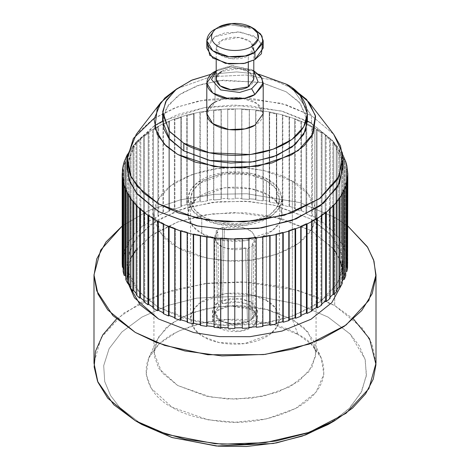 <?xml version="1.0" encoding="UTF-8"?>
<svg xmlns="http://www.w3.org/2000/svg" width="470" height="470" viewBox="0 0 470 470"><rect width="100%" height="100%" fill="white"/><g stroke="black" fill="none" stroke-linecap="round" stroke-linejoin="round"><path stroke-width="0.35" stroke-dasharray="2.35 1.76" d="M312.38 126.548L314.765 127.887L314.765 217.305L312.38 215.965L312.38 126.548L312.38 215.965L311.68 216.423L306.041 213.55L306.041 124.133L311.68 127.006L311.68 216.423L311.68 127.006L312.38 126.548L311.68 127.006L306.041 124.133L306.041 213.55L306.734 213.092L306.734 123.675L306.041 124.133L306.734 123.675L306.734 213.092L306.041 213.55L311.68 216.423L312.38 215.965L317.08 218.679L317.08 129.262L316.292 129.667L321.263 132.922L321.263 222.339L316.292 219.085L316.292 129.667L316.292 219.085L317.08 218.679L316.292 219.085L321.263 222.339L321.263 132.922L322.056 132.522L322.056 221.94L321.263 222.339L322.056 221.94L326.133 224.971L326.133 135.554L325.258 135.895L329.488 139.49L329.488 228.908L325.258 225.312L325.258 135.895L325.258 225.312L326.133 224.971L325.258 225.312L329.488 228.908L329.488 139.49L330.357 139.144L330.357 228.561L329.488 228.908L330.357 228.561L333.747 231.869L333.747 142.451L332.807 142.727L336.22 146.599L336.22 189.328L336.22 146.599L337.16 146.323L337.16 235.74L336.22 236.016L332.807 232.145L332.807 142.727L332.807 232.145L333.747 231.869L332.807 232.145L336.22 236.016L336.22 201.254L336.22 236.016L337.16 235.74L339.804 239.265L339.804 149.848L338.811 150.053L341.355 154.137L341.355 243.554L338.811 239.471L338.811 150.053L338.811 239.471L339.804 239.265L338.811 239.471L341.355 243.554L341.355 154.137L342.348 153.931L342.348 243.348L341.355 243.554L342.348 243.348L344.204 247.038L344.204 157.62L343.176 157.75L344.815 161.986L344.815 251.403L343.176 247.167L343.176 157.75L343.176 247.167L344.204 247.038L343.176 247.167L344.815 251.403L344.815 161.986L345.844 161.856L345.844 251.274L344.815 251.403L345.844 251.274L346.884 255.069L346.884 165.651L345.838 165.704L346.543 170.028L346.543 259.446L345.838 255.122L345.838 165.704L345.838 255.122L346.884 255.069L345.838 255.122L346.543 259.446L346.543 170.028L347.594 169.97L347.594 259.387L346.543 259.446L347.594 259.387L347.8 263.229L346.748 263.212L346.748 173.794L346.513 267.548L346.748 263.212L347.8 263.229L347.594 169.97L346.543 170.028L345.838 165.704L346.884 165.651L346.884 255.069L345.844 251.274L345.844 161.856L344.815 161.986L343.176 157.75L344.204 157.62L344.204 247.038L342.348 243.348L342.348 153.931L341.355 154.137L338.811 150.053L339.804 149.848L339.804 239.265L337.16 235.74L337.16 146.323L336.22 146.599L332.807 142.727L333.747 142.451L333.747 231.869L330.357 228.561L330.357 139.144L329.488 139.49L325.258 135.895L326.133 135.554L326.133 224.971L322.056 221.94L322.056 132.522L321.263 132.922L316.292 129.667L317.08 129.262L317.08 218.679L314.765 217.305L314.765 127.887L322.056 132.522L330.357 139.144L337.16 146.323L342.742 154.648L337.583 146.846L330.357 139.144L326.133 135.554L317.08 129.262L306.734 123.675L312.38 126.548M376.006 363.134L372.076 344.052L362.235 328.048L334.705 305.571L334.705 217.305L299.948 202.605L246.862 193.746L214.367 194.333L180.486 199.791L148.555 210.554L122.2 226.023L148.555 210.554L180.486 199.791L214.367 194.333L246.862 193.746L299.948 202.605L334.705 217.305L347.8 226.023L334.705 217.305L334.705 305.571L313.696 295.583L284.985 287.011L248.066 282.076L204.844 283.61L160.793 293.909L123.974 312.95L101.115 337.589L93.994 363.134M136.253 249.464L153.114 234.119L177.202 222.122L205.325 214.849L233.737 212.458L281.142 218.427L311.44 230.735L333.048 248.577M336.009 252.625L339.963 259.928M342.642 269.11L341.902 284.139L343.106 274.868L340.092 260.239L332.548 247.966L311.44 230.735L273.317 216.505L245.017 212.722L211.876 213.897L178.107 221.793L149.883 236.392L132.358 255.28L126.894 274.868L127.893 283.31M128.645 263.693L131.189 257.454M328.06 424.533L348.1 409.658L360.901 392.932L366.3 375.959L365.278 360.061L359.427 346.055L350.391 334.276L328.06 317.08L298.28 304.19L253.612 295.589L196.683 298.121L167.714 305.512L141.946 317.08L121.9 331.961L109.099 348.681L103.7 365.654L104.716 381.552L110.573 395.558L119.609 407.343L141.94 424.533L119.609 407.343L110.573 395.558L104.722 381.552L103.7 365.654L109.099 348.687L121.9 331.961L141.94 317.08L167.714 305.512L196.683 298.121L253.612 295.589L298.28 304.19L328.06 317.08L350.032 333.9L365.008 359.01L366.447 374.508L361.812 391.128L350.079 407.666L331.268 422.612M116.513 319.001L141.811 302.04L173.853 289.779L208.762 283.146L242.726 281.847L298.485 290.442L334.705 305.571L353.487 319.001M297.98 334.446C287.875 327.643 271.078 322.796 247.596 319.9C221.376 317.391 196.184 322.238 172.02 334.446C126.266 361.853 151.064 397.996 172.02 407.167C182.125 413.976 198.922 418.823 222.404 421.713C248.624 424.222 273.816 419.375 297.98 407.167C343.735 379.76 318.936 343.623 297.98 334.446L311.087 344.075L321.227 357.929L323.865 374.285L315.893 392.327L295.706 408.436L266.654 418.876L235.541 422.23L208.181 419.845L172.02 407.167L151.27 388.343L146.135 374.285L148.773 357.929L159.506 343.523L178.007 331.291L201.818 323.084L227.192 319.582L270.626 323.677L297.98 334.446L292.328 319.289L267.43 309.483L227.897 305.759L204.797 308.949L183.118 316.416L166.28 327.549L156.504 340.662L154.107 355.555L158.784 368.351L177.672 385.488L210.589 397.027L235.493 399.195L263.817 396.139L290.26 386.64L308.637 371.976L315.893 355.549L313.496 340.662L304.26 328.054L292.328 319.289L297.98 334.446M292.328 181.132L263.74 170.463L242.514 167.625L217.657 168.507L192.33 174.429L171.162 185.374L158.02 199.544L153.925 214.232L161.839 234.407L177.672 247.332L206.26 258.001L227.486 260.838L252.343 259.957L277.67 254.035L298.838 243.09L311.98 228.919L316.075 214.232L308.161 194.057L292.328 181.132L292.328 319.289L308.161 332.214L316.075 352.388L311.98 367.076L298.838 381.24L277.67 392.191L252.343 398.113L227.486 398.995L206.26 396.157L177.672 385.488L161.839 372.563L153.925 352.388L158.02 337.701L171.162 323.53L192.33 312.585L217.657 306.663L242.514 305.776L263.74 308.62L292.328 319.289L292.328 181.132C311.404 189.486 333.982 222.38 292.328 247.332C270.338 258.441 247.402 262.853 223.532 260.568C202.159 257.936 186.872 253.524 177.672 247.332C158.596 238.977 136.018 206.083 177.672 181.132C199.662 170.022 222.598 165.605 246.468 167.89C267.841 170.522 283.128 174.94 292.328 181.132M188 198.88L192.588 210.578L201.765 218.068L201.765 233.42L201.765 218.068L218.339 224.255L245.052 225.388L272.007 215.607L279.627 207.393L282 198.88L277.412 187.183L268.235 179.693L251.662 173.506L224.948 172.373L197.993 182.154L190.374 190.368L188 198.88L188 214.232L190.374 205.719L197.993 197.506L224.948 187.724L251.662 188.858L268.235 195.044L277.412 202.535L282 214.232L279.627 222.745L272.007 230.958L245.052 240.74L218.339 239.606L201.765 233.42C210.149 239.806 243.184 247.361 268.235 233.42C292.381 218.955 279.292 199.885 268.235 195.044C259.851 188.658 226.816 181.103 201.765 195.044C177.619 209.508 190.708 228.579 201.765 233.42L193.111 226.54L188.094 215.971M127.652 270.714L139.725 292.845L158.56 307.486L183.018 318.078L219.713 325.14L266.478 323.06L290.272 316.991L311.44 307.486L327.907 295.266L338.418 281.524L342.853 267.583L342.019 254.529L329.787 233.343L311.44 219.22L332.548 236.457L340.092 248.724L343.106 263.353L337.642 282.934L320.117 301.828L291.894 316.422L258.124 324.323L224.983 325.498L196.683 321.715L158.56 307.486L137.452 290.249L129.908 277.982L126.894 263.353L132.358 243.771L149.883 224.877L178.107 210.284L211.876 202.388L245.017 201.207L273.317 204.991L311.44 219.22L311.44 230.735L311.44 219.22L275.702 205.531L249.435 201.501L218.438 201.677L185.926 207.74L157.056 220.107L136.858 237.186L127.652 255.997M320.945 304.589L321.78 303.973L320.945 304.589L320.945 215.172L320.945 304.589L321.78 304.965L320.945 304.589M325.551 212.769L325.551 211.741L320.945 215.172L321.78 215.548L320.945 215.172L325.551 211.741L325.551 212.769M311.316 310.482L312.062 310.053L311.316 310.482L311.316 221.064L311.316 310.482L312.062 310.917L311.316 310.482M316.633 218.885L316.633 217.998L311.316 221.064L312.062 221.499L311.316 221.064L316.633 217.998L316.633 218.885M317.379 218.427L316.633 217.998L317.379 218.427M300.483 315.634L301.129 315.346L300.483 315.634L300.483 226.217L300.483 315.634L301.129 316.116L300.483 315.634M306.422 224.343L306.422 223.555L300.483 226.217L301.129 226.699L300.483 226.217L306.422 223.555L306.422 224.343M307.069 224.037L306.422 223.555L307.069 224.037M288.615 319.958L289.156 319.776L288.615 319.958L288.615 230.541L288.615 319.958L289.156 320.487L288.615 319.958M295.089 229.055L295.089 228.332L288.615 230.541L289.156 231.07L288.615 230.541L295.089 228.332L295.089 229.055M295.624 228.855L295.089 228.332L295.624 228.855M275.908 323.395L276.325 323.289L275.908 323.395L275.908 233.978L275.908 323.395L276.325 323.953L275.908 323.395M282.805 232.926L282.805 232.251L275.908 233.978L276.325 234.536L275.908 233.978L282.805 232.251L282.805 232.926M283.228 232.809L282.805 232.251L283.228 232.809M262.548 325.88L262.548 236.463L262.548 325.88M269.768 235.893L269.768 235.253L262.548 236.463L262.842 237.045L262.548 236.463L269.768 235.253L269.768 235.893M270.062 235.834L269.768 235.253L270.062 235.834M248.759 327.379L248.759 237.961L248.759 327.379M256.185 237.902L256.185 237.285L248.759 237.961L248.924 238.566L248.759 237.961L256.185 237.285L256.185 237.902M256.35 237.885L256.185 237.285L256.35 237.885M234.747 327.872L234.747 238.454L234.747 327.872M242.267 238.925L242.267 238.319L234.747 238.454L234.783 239.06L234.747 238.454L242.267 238.319L242.267 238.925M242.297 238.925L242.267 238.319L242.297 238.925M228.132 327.749L228.232 238.337L220.747 237.926L220.747 238.543L220.747 237.926L220.647 238.531L220.747 237.926L228.232 238.337L228.132 327.749M228.132 238.942L228.232 238.337L228.132 238.942M214.073 326.726L214.308 237.338L206.964 236.392L206.964 237.021L206.964 236.392L206.735 236.986L206.964 236.392L214.308 237.338L214.073 326.726M214.073 237.932L214.308 237.338L214.073 237.932M200.349 324.682L200.708 324.758L200.708 235.341L193.628 233.872L193.628 234.524L193.628 233.872L193.27 234.442L193.628 233.872L200.708 235.341L200.708 324.758L200.349 325.328L200.708 324.758L200.349 324.682M200.349 235.911L200.708 235.341L200.349 235.911M187.166 321.65L187.647 321.791L187.647 232.374L180.944 230.406L180.944 231.099L180.944 230.406L180.468 230.946L180.944 230.406L187.647 232.374L187.647 321.791L187.166 322.332L187.647 321.791L187.166 321.65M187.166 232.914L187.647 232.374L187.166 232.914M174.74 317.673L175.334 317.908L175.334 228.491L169.112 226.047L169.112 226.799L169.112 226.047L168.518 226.552L169.112 226.047L175.334 228.491L175.334 317.908L174.74 318.407L175.334 317.908L174.74 317.673M174.74 228.99L175.334 228.491L174.74 228.99M163.266 312.803L163.959 313.155L163.959 223.738L158.32 220.871L158.32 221.699L158.32 220.871L157.62 221.323L158.32 220.871L163.959 223.738L163.959 313.155L163.266 313.613L163.959 313.155L163.266 312.803M163.266 224.196L163.959 223.738L163.266 224.196M152.92 307.104L153.708 307.627L153.708 218.209L148.737 214.949L148.737 215.9L148.737 214.949L147.944 215.354L148.737 214.949L153.708 218.209L153.708 307.627L152.92 308.026L153.708 307.627L152.92 307.104M152.92 218.609L153.708 218.209L152.92 218.609M143.867 300.653L144.742 301.393L144.742 211.976L140.512 208.386L140.512 209.508L140.512 208.386L139.643 208.727L140.512 208.386L144.742 211.976L144.742 301.393L143.867 301.734L144.742 301.393L143.867 300.653M143.867 212.317L144.742 211.976L143.867 212.317M136.253 293.497L137.193 294.561L137.193 205.143L133.78 201.278L133.78 202.682L133.78 201.278L132.84 201.554L133.78 201.278L137.193 205.143L137.193 294.561L136.253 294.837L137.193 294.561L136.253 293.497M136.253 205.419L137.193 205.143L136.253 205.419M130.196 285.648L131.189 287.24L131.189 197.823L128.645 193.734L128.645 195.638L128.645 193.734L127.652 193.94L128.645 193.734L131.189 197.823L131.189 287.24L130.196 287.446L131.189 287.24L130.196 285.648M130.196 198.029L131.189 197.823L130.196 198.029M125.796 276.883L126.824 279.538L126.824 190.121L125.185 185.885L125.185 188.822L125.185 185.885L124.156 186.014L125.185 185.885L126.824 190.121L126.824 279.538L125.796 279.674L126.824 279.538L125.796 276.883M125.796 190.256L126.824 190.121L125.796 190.256M123.457 267.26L124.162 271.584L124.162 182.166L123.457 177.842L123.457 267.26L123.457 177.842L122.406 177.901L123.457 177.842L124.162 182.166L124.162 271.584L123.117 271.642L124.162 271.584L123.457 267.26L123.117 267.277L123.457 267.26M123.117 182.225L124.162 182.166L123.117 182.225M123.487 259.158L123.487 169.741L123.487 259.158L123.487 169.741L122.435 169.723L122.435 259.14L123.487 259.158L122.435 259.14L123.058 255.316L123.058 165.898L124.098 165.992L125.279 161.704L125.279 251.121L124.098 255.41L124.098 165.992L124.098 255.41L123.058 255.316L124.098 255.41L125.279 251.121L125.279 161.704L124.239 161.609L124.239 251.027L125.279 251.121L124.239 251.027L125.69 247.279L125.69 157.861L126.7 158.032L128.798 153.86L128.798 243.278L126.7 247.449L126.7 158.032L126.7 247.449L125.69 247.279L126.7 247.449L128.798 243.278L128.798 153.86L127.787 153.69L127.787 243.108L128.798 243.278L127.787 243.108L130.037 239.494L130.037 150.077L131.007 150.318L133.991 146.335L133.991 235.752L131.007 239.735L131.007 150.318L131.007 239.735L130.037 239.494L131.007 239.735L133.991 235.752L133.991 146.335L133.028 146.094L133.028 235.511L133.991 235.752L133.028 235.511L136.047 232.086L136.047 142.668L136.952 142.98L140.783 139.243L140.783 228.661L136.952 232.397L136.952 142.98L136.952 232.397L136.047 232.086L136.952 232.397L140.783 228.661L140.783 139.243L139.872 138.932L139.872 228.35L140.783 228.661L139.872 228.35L143.614 225.177L143.614 135.76L144.449 136.13L149.055 132.699L149.055 222.116L144.449 225.547L144.449 136.13L144.449 225.547L143.614 225.177L144.449 225.547L149.055 222.116L149.055 132.699L148.22 132.329L148.22 221.746L149.055 222.116L148.22 221.746L152.621 218.861L152.621 129.444L153.367 129.879L158.684 126.806L158.684 216.224L153.367 219.29L153.367 129.879L153.367 219.29L152.621 218.861L153.367 219.29L158.684 216.224L158.684 126.806L157.938 126.377L157.938 215.795L158.684 216.224L157.938 215.795L162.931 213.251L162.931 123.833L163.578 124.315L169.517 121.654L169.517 211.071L163.578 213.733L163.578 124.315L163.578 213.733L162.931 213.251L163.578 213.733L169.517 211.071L169.517 121.654L168.871 121.172L168.871 210.589L169.517 211.071L168.871 210.589L174.376 208.433L174.376 119.016L174.911 119.539L181.385 117.33L181.385 206.747L174.911 208.956L174.911 119.539L174.911 208.956L174.376 208.433L174.911 208.956L181.385 206.747L181.385 117.33L180.844 116.807L180.844 206.224L181.385 206.747L180.844 206.224L186.772 204.479L186.772 115.062L187.195 115.62L194.092 113.893L194.092 203.31L187.195 205.037L187.195 115.62L187.195 205.037L186.772 204.479L187.195 205.037L194.092 203.31L194.092 113.893L193.675 113.335L193.675 202.752L194.092 203.31L193.675 202.752L199.938 201.454L199.938 112.036L200.232 112.618L207.452 111.408L207.452 200.825L200.232 202.035L200.232 112.618L200.232 202.035L199.938 201.454L200.232 202.035L207.452 200.825L207.158 110.826L207.158 200.243L207.452 200.825L207.158 200.243L213.65 199.403L213.65 109.986L213.815 110.585L221.241 109.91L221.241 199.327L213.815 200.003L213.815 110.585L213.65 199.403L213.815 200.003L221.241 199.327L221.076 109.31L221.241 199.327L221.076 198.728L227.703 198.363L227.703 108.946L227.733 109.557L235.253 109.416L235.253 198.834L227.733 198.975L227.733 109.557L227.703 198.363L227.733 198.975L235.253 198.834L235.217 108.811L235.253 198.834L235.217 198.228L241.868 198.346L241.868 108.928L241.768 109.534L249.253 109.945L249.253 199.362L241.768 198.951L241.768 109.534L241.768 198.951L241.868 198.346L241.768 198.951L249.253 199.362L249.353 109.34L249.253 199.362L249.353 198.757L255.927 199.356L255.927 109.939L255.692 110.532L263.036 111.478L263.036 200.896L255.692 199.95L255.692 110.532L255.692 199.95L255.927 199.356L255.692 199.95L263.036 200.896L263.265 110.885L263.036 200.896L263.265 200.302L269.651 201.377L269.651 111.96L269.292 112.53L276.372 114.004L276.372 203.422L269.292 201.947L269.292 112.53L269.292 201.947L269.651 201.377L269.292 201.947L276.372 203.422L276.372 114.004L276.73 113.429L276.73 202.846L276.372 203.422L276.73 202.846L282.834 204.374L282.834 114.956L282.353 115.497L289.056 117.471L289.056 206.888L282.353 204.914L282.353 115.497L282.353 204.914L282.834 204.374L282.353 204.914L289.056 206.888L289.056 117.471L289.532 116.924L289.532 206.342L289.056 206.888L289.532 206.342L295.26 208.298L295.26 118.881L294.666 119.386L300.888 121.824L300.888 211.242L294.666 208.803L294.666 119.386L294.666 208.803L295.26 208.298L294.666 208.803L300.888 211.242L300.888 121.824L301.481 121.319L301.481 210.736L300.888 211.242L301.481 210.736L306.734 213.092L301.481 210.736L301.481 121.319L300.888 121.824L294.666 119.386L295.26 118.881L295.26 208.298L289.532 206.342L289.532 116.924L289.056 117.471L282.353 115.497L282.834 114.956L282.834 204.374L276.73 202.846L276.73 113.429L276.372 114.004L269.292 112.53L269.651 111.96L269.651 201.377L263.265 200.302L263.265 110.885L263.036 111.478L255.692 110.532L255.927 199.356L249.353 198.757L249.353 109.34L249.253 109.945L241.768 109.534L241.868 198.346L235.217 198.228L235.217 108.811L235.253 109.416L227.733 109.557L227.703 108.946L227.703 198.363L221.076 198.728L221.076 109.31L221.241 109.91L213.815 110.585L213.65 109.986L213.65 199.403L207.158 200.243L207.158 110.826L207.452 111.408L200.232 112.618L199.938 112.036L199.938 201.454L193.675 202.752L193.675 113.335L194.092 113.893L187.195 115.62L186.772 115.062L186.772 204.479L180.844 206.224L180.844 116.807L181.385 117.33L174.911 119.539L174.376 119.016L174.376 208.433L168.871 210.589L168.871 121.172L169.517 121.654L163.578 124.315L162.931 123.833L162.931 213.251L157.938 215.795L157.938 126.377L158.684 126.806L153.367 129.879L152.621 129.444L152.621 218.861L148.22 221.746L148.22 132.329L149.055 132.699L144.449 136.13L143.614 135.76L143.614 225.177L139.872 228.35L139.872 138.932L140.783 139.243L136.952 142.98L136.047 142.668L136.047 232.086L133.028 235.511L133.028 146.094L133.991 146.335L131.007 150.318L130.037 150.077L130.037 239.494L127.787 243.108L127.787 153.69L128.798 153.86L126.7 158.032L125.69 157.861L125.69 247.279L124.239 251.027L124.239 161.609L125.279 161.704L124.098 165.992L123.058 165.898L123.058 255.316L122.435 259.14L122.435 169.723L123.487 169.741L123.252 263.5L122.2 263.476L123.252 263.5L123.487 259.158M122.2 174.059L123.252 174.082L122.2 174.059M347.8 173.812L346.748 173.794L346.513 267.548L346.513 178.13L347.565 178.148L346.513 178.13L346.748 173.794L347.8 173.812M347.565 267.565L346.513 267.548L347.565 267.565M344.721 275.584L345.902 271.296L344.721 275.584L344.721 186.167L344.721 275.584L345.761 275.679L344.721 275.584M345.902 185.85L345.902 181.878L344.721 186.167L345.761 186.261L344.721 186.167L345.902 181.878L345.902 185.85M346.942 181.972L345.902 181.878L346.942 181.972M341.202 283.428L342.213 281.418L341.202 283.428L341.202 194.01L341.202 283.428L342.213 283.598L341.202 283.428M343.3 192.154L343.3 189.839L341.202 194.01L342.213 194.18L341.202 194.01L343.3 189.839L343.3 192.154M344.31 190.009L343.3 189.839L344.31 190.009M336.009 290.954L336.972 289.661L336.009 290.954L336.009 201.536L336.009 290.954L336.972 291.194L336.009 290.954M338.993 199.168L338.993 197.553L336.009 201.536L336.972 201.777L336.009 201.536L338.993 197.553L338.993 199.168M339.963 197.794L338.993 197.553L339.963 197.794M329.217 298.045L330.128 297.158L329.217 298.045L329.217 208.627L329.217 298.045L330.128 298.356L329.217 298.045M333.048 206.142L333.048 204.891L329.217 208.627L330.128 208.939L329.217 208.627L333.048 204.891L333.048 206.142M333.953 205.202L333.048 204.891L333.953 205.202M326.386 212.117L325.551 211.741L326.386 212.117M127.258 154.648L130.037 150.077L136.047 142.668L143.614 135.76L152.621 129.444L162.931 123.833L174.376 119.016L186.772 115.062L199.938 112.036L213.65 109.986L227.703 108.946L241.868 108.928L255.927 109.939L269.651 111.96L282.834 114.956L295.26 118.881L306.734 123.675L295.26 118.881L282.834 114.956L269.651 111.96L255.927 109.939L241.868 108.928L227.703 108.946L213.65 109.986L199.938 112.036L186.772 115.062L174.376 119.016L162.931 123.833L152.621 129.444L143.614 135.76L136.047 142.668L130.037 150.077L127.258 154.648M127.1 163.572L136.694 141.452L153.743 126.248L177.889 114.421L205.942 107.295L234.213 105.004L281.313 111.014L311.44 123.281L333.306 141.452L342.9 163.572M311.44 123.281L314.765 127.887L311.44 123.281L311.44 115.602L333.718 134.303L311.44 115.602L311.44 123.281L332.548 140.512L340.092 152.785L343.106 167.414M154.142 118.311L175.016 107.812L199.18 100.85L247.719 97.76L286.071 104.728L311.44 115.602L281.148 103.294L233.755 97.325L205.349 99.716L177.225 106.984L153.132 118.975L136.271 134.314M307.38 121.054L283.069 111.508L248.172 105.462L204.85 107.477L162.62 121.054M154.342 125.854L133.445 146.023L126.894 167.414M292.299 88.278L293.039 88.713L292.299 88.278L311.44 115.602L292.299 88.278L273.816 80.294L246.039 75.012L210.695 76.733L176.961 88.713L210.695 76.733L246.039 75.012L273.816 80.294L292.299 88.278M162.925 117.523L168.548 104.792L181.714 93.078L200.984 84.471L222.956 80.153L261.908 82.567L286.183 91.809L299.143 101.996L307.075 117.523M245.575 247.966L247.484 322.032L228.626 323.93L218.415 319.524L214.79 312.861L219.108 305.653L217.775 231.922L214.79 238.026L217.874 244.218L226.857 248.706L245.575 247.966L247.279 248.953L249.112 321.104L247.484 322.032L245.575 247.966C238.76 250.786 230.47 250.222 220.706 246.274C213.874 240.64 212.892 235.858 217.775 231.922L219.108 305.653L214.814 312.28L220.706 321.11L235.999 324.512L247.484 322.032L249.112 321.104C238.678 325.123 228.655 324.805 219.049 320.152C210.983 314.6 210.437 308.819 217.399 302.792L219.108 305.653L217.399 302.792L216.077 230.934L217.775 231.922L216.077 230.934L222.721 227.098L224.425 228.079L222.516 303.685L241.374 301.787L251.585 306.193L255.21 312.861L250.892 320.07L252.226 244.13L255.21 238.026L252.126 231.833L243.143 227.345L224.425 228.079C231.24 225.265 239.53 225.829 249.294 229.771C256.127 235.411 257.108 240.194 252.226 244.13L250.892 320.07L252.601 319.089L253.923 245.117L252.226 244.13L253.923 245.117L247.279 248.953L245.575 247.966M222.721 227.098L220.888 300.776L222.516 303.685L224.425 228.079L222.721 227.098L216.077 230.934L217.399 302.792L212.44 310.94L219.049 320.152L219.049 327.825L212.44 318.613L217.234 310.588L230.177 305.894L250.951 309.407L257.56 318.613L252.766 326.644L239.823 331.338L219.049 327.825L219.049 320.152C228.655 324.805 238.678 325.123 249.112 321.104L247.279 248.953L253.923 245.117L252.601 319.089L250.892 320.07L255.187 313.437L249.294 304.607L233.995 301.205L222.516 303.685L220.888 300.776L233.713 297.939L250.951 301.728L257.525 311.68L252.601 319.089L257.56 310.94L253.459 303.45L241.938 298.544L220.888 300.776L222.721 227.098M266.408 300.483C276.853 305.059 289.226 323.078 266.408 336.749C242.732 349.921 211.518 342.783 203.592 336.749C193.147 332.173 180.774 314.154 203.592 300.483C227.268 287.311 258.482 294.449 266.408 300.483L250.745 294.637L225.5 293.568L200.026 302.809L192.829 310.57L190.585 318.613L194.921 329.67L203.592 336.749L219.255 342.595L244.5 343.664L269.974 334.423L277.171 326.662L279.415 318.613L275.079 307.562L266.408 300.483L266.408 180.75L275.079 187.83L279.415 198.88L277.171 206.929L269.974 214.69L244.5 223.932L219.255 222.856L203.592 217.011L194.921 209.931L190.585 198.88L192.829 190.838L200.026 183.071L225.5 173.829L250.745 174.905L266.408 180.75L266.408 300.483M219.049 327.825C223.074 330.892 238.93 334.517 250.951 327.825C262.542 320.881 256.262 311.728 250.951 309.407C246.926 306.34 231.07 302.715 219.049 309.407C207.458 316.345 213.738 325.504 219.049 327.825M201.765 218.068C190.708 213.227 177.619 194.157 201.765 179.693C226.816 165.751 259.851 173.307 268.235 179.693C279.292 184.534 292.381 203.604 268.235 218.068C243.184 232.01 210.149 224.454 201.765 218.068M266.408 180.75C258.482 174.717 227.268 167.573 203.592 180.75C180.774 194.416 193.147 212.44 203.592 217.011C211.518 223.044 242.732 230.188 266.408 217.011C289.226 203.346 276.853 185.321 266.408 180.75M254.94 29.258L231.011 24.652L215.06 29.258L230.047 24.74L253.13 28.3M263.2 48.063L257.208 38.023L241.034 32.154L225.001 32.835L215.06 36.548L206.8 48.063M207.517 44.415L215.06 36.548L237.838 31.86L253.518 35.785L262.483 44.415M248.295 55.736C252.719 53.797 257.954 46.172 248.295 40.385C238.272 34.809 225.059 37.835 221.705 40.385C217.281 42.324 212.046 49.949 221.705 55.736C231.728 61.312 244.941 58.292 248.295 55.736L230.982 58.662L220.195 54.749L216.2 48.063L221.705 40.385L239.018 37.459L249.805 41.372L253.8 48.063L248.295 55.736L248.295 62.422L248.295 55.736M253.8 79.148L249.805 72.456L239.018 68.544L221.705 71.469L216.2 79.148M253.8 71.005L233.02 65.624L218.38 69.554L216.2 71.005L218.38 69.554L231.675 65.712L251.62 69.554L253.8 71.005M221.705 71.469C225.059 68.92 238.272 65.894 248.295 71.469C257.954 77.256 252.719 84.882 248.295 86.821M254.94 71.469L231.011 66.863L215.06 71.469L230.394 66.922L253.8 70.847M263.2 113.687L257.208 103.647L241.034 97.778L225.001 98.459L215.06 102.172L206.8 113.687M215.06 102.172L215.06 71.469L215.06 102.172C220.089 98.342 239.912 93.806 254.94 102.172C269.428 110.85 261.573 122.294 254.94 125.196M258.759 74.213L236.71 71.904L211.242 74.213L236.71 71.904L258.759 74.213M307.38 121.36L300.312 103.353L286.183 91.809L260.656 82.285L219.519 80.54L196.907 85.828L178.007 95.598L166.274 108.247L162.62 121.36M156.504 340.662L148.773 357.929M313.496 340.662L321.227 357.929M153.925 214.232L153.925 352.388M316.075 214.232L316.075 352.388M282 214.232L282 198.88M343.106 263.353L343.106 274.868M126.894 263.353L126.894 274.868M333.306 141.452L337.583 146.846M136.694 141.452L132.417 146.846M214.79 312.861L214.79 238.026M255.21 312.861L255.21 238.026M220.706 321.11L219.049 320.152M257.56 310.94L257.56 318.613M212.44 310.94L212.44 318.613M190.585 318.613L190.585 198.88M279.415 318.613L279.415 198.88M216.2 48.063L216.2 60.195M253.8 48.063L253.8 60.195M218.38 69.554L216.2 70.811M251.62 69.554L253.8 70.811"/><path stroke-width="0.7" d="M122.2 226.023L105.985 242.021L96.708 258.976L94 275.59L96.75 290.877L112.923 315.611L135.295 332.431L164.612 345.403L207.781 354.744L263.417 354.603L292.922 349.087L320.657 339.534L344.216 326.356L361.7 310.594L372.211 293.615L375.965 276.783L373.991 261.156L367.716 247.373L347.8 226.023L367.246 246.621L373.585 259.863L376.006 274.868L368.885 300.412L346.026 325.052L309.207 344.087L265.156 354.392L221.934 355.925L185.016 350.99L156.304 342.419L135.295 332.431L107.765 309.947L97.925 293.95L93.994 274.868L100.686 250.087L122.2 226.023M333.048 248.577L336.009 252.625M339.963 259.928L342.642 269.11M127.893 283.31L140.084 304.742L158.56 319.001L193.699 332.543L219.455 336.632L249.899 336.685L282.041 331.062L310.976 319.265L331.773 302.686L341.902 284.139L331.773 302.686L310.976 319.265L282.041 331.062L249.899 336.685L219.455 336.632L193.699 332.543L158.56 319.001L134.449 297.786L127.629 282.123L128.645 263.693M131.189 257.454L136.253 249.464M93.994 274.868L93.994 363.134L97.925 382.216L107.765 398.219L135.295 420.697L156.304 430.685L185.016 439.256L221.934 444.191L265.156 442.658L309.207 432.353L346.026 413.318L368.885 388.678L376.006 363.134L376.006 274.868M331.268 422.612L305.688 434.897L276.436 442.922L246.456 446.5L218.227 446.171L172.373 437.635L141.94 424.533L135.295 420.697L141.94 424.533L171.72 437.429L216.388 446.024L273.317 443.498L302.292 436.107L328.06 424.533L334.705 420.697L307.098 433.093L276.055 441.013L244.564 444.356L215.06 443.721L167.203 434.509L135.295 420.697L113.717 404.658L97.56 381.323L94.147 366.906L95.539 351.131L102.818 334.793L116.513 319.001M353.487 319.001L369.561 338.805L375.982 364.603L373.262 379.102L365.572 393.866L352.618 408.036L334.705 420.697M188.094 215.971L188 214.232M321.78 303.973L325.551 301.158L325.551 212.769L325.551 301.158L321.78 303.973M321.78 215.548L321.78 304.965L317.379 307.844L317.379 218.427L317.379 307.844L316.633 307.415L316.633 218.885L316.633 307.415L317.379 307.844L321.78 304.965L321.78 215.548L312.062 221.499L312.062 310.917L307.069 313.455L307.069 224.037L307.069 313.455L306.422 312.973L306.422 224.343L306.422 312.973L307.069 313.455L312.062 310.917L312.062 221.499L301.129 226.699L301.129 316.116L295.624 318.272L295.624 228.855L295.624 318.272L295.089 317.749L295.089 229.055L295.089 317.749L295.624 318.272L301.129 316.116L301.129 226.699L289.156 231.07L289.156 320.487L283.228 322.226L283.228 232.809L283.228 322.226L282.805 321.668L282.805 232.926L282.805 321.668L283.228 322.226L289.156 320.487L289.156 231.07L276.325 234.536L276.325 323.953L270.062 325.252L270.062 235.834L270.062 325.252L269.768 324.67L269.768 235.893L269.768 324.67L270.062 325.252L276.325 323.953L276.325 234.536L262.842 237.045L262.842 326.462L256.35 327.302L256.185 237.902L256.35 327.302L262.842 326.462L262.842 237.045L248.924 238.566L248.924 327.984L242.297 328.342L242.297 238.925L242.267 327.737L242.267 238.925L242.297 328.342L248.924 327.984L248.924 238.566L234.783 239.06L234.783 328.477L228.132 328.36L228.132 238.942L228.132 328.36L234.783 328.477L234.783 239.06L220.647 238.531L220.647 327.948L220.747 327.343L228.232 327.755L220.747 327.343L220.747 238.543L220.747 327.343L220.647 327.948L214.073 327.349L214.073 237.932L214.073 327.349L220.647 327.948L220.647 238.531L206.735 236.986L206.735 326.403L206.964 325.81L214.308 326.756L206.964 325.81L206.964 237.021L206.964 325.81L206.735 326.403L200.349 325.328L200.349 235.911L200.349 325.328L206.735 326.403L206.735 236.986L193.27 234.442L193.27 323.859L193.628 323.289L200.708 324.758L193.628 323.289L193.628 234.524L193.628 323.289L193.27 323.859L187.166 322.332L187.166 232.914L187.166 322.332L193.27 323.859L193.27 234.442L180.468 230.946L180.468 320.364L180.944 319.823L187.647 321.791L180.944 319.823L180.944 231.099L180.944 319.823L180.468 320.364L174.74 318.407L174.74 228.99L174.74 318.407L180.468 320.364L180.468 230.946L168.518 226.552L168.518 315.969L169.112 315.464L174.74 317.673L169.112 315.464L169.112 226.799L169.112 315.464L168.518 315.969L163.266 313.613L163.266 224.196L163.266 313.613L168.518 315.969L168.518 226.552L157.62 221.323L157.62 310.74L158.32 310.288L163.266 312.803L158.32 310.288L158.32 221.699L158.32 310.288L157.62 310.74L152.92 308.026L152.92 218.609L152.92 308.026L157.62 310.74L157.62 221.323L147.944 215.354L147.944 304.772L148.737 304.366L152.92 307.104L148.737 304.366L148.737 215.9L148.737 304.366L147.944 304.772L143.867 301.734L143.867 212.317L143.867 301.734L147.944 304.772L147.944 215.354L139.643 208.727L139.643 298.144L140.512 297.804L143.867 300.653L140.512 297.804L140.512 209.508L140.512 297.804L139.643 298.144L136.253 294.837L136.253 205.419L136.253 294.837L139.643 298.144L139.643 208.727L132.84 201.554L132.84 290.971L133.78 290.695L136.253 293.497L133.78 290.695L133.78 202.682L133.78 290.695L132.84 290.971L130.196 287.446L130.196 198.029L130.196 287.446L132.84 290.971L132.84 201.554L127.652 193.94L127.652 283.357L128.645 283.151L130.196 285.648L128.645 283.151L128.645 195.638L128.645 283.151L127.652 283.357L125.796 279.674L125.796 190.256L125.796 279.674L127.652 283.357L127.652 193.94L124.156 186.014L124.156 275.432L125.185 275.303L125.796 276.883L125.185 275.303L125.185 188.822L125.185 275.303L124.156 275.432L123.117 271.642L123.117 182.225L123.117 271.642L124.156 275.432L124.156 186.014L122.406 177.901L122.406 267.318L123.457 267.26L122.406 267.318L122.2 263.476L122.2 174.059L122.406 267.318L122.2 174.059L123.058 165.898L124.239 161.609L127.258 154.648L124.239 161.609L123.058 165.898L122.435 169.723L122.406 177.901L123.117 182.225L125.796 190.256L130.196 198.029L136.253 205.419L143.867 212.317L147.944 215.354L157.62 221.323L163.266 224.196L180.468 230.946L193.27 234.442L214.073 237.932L234.783 239.06L256.35 237.885L276.325 234.536L289.156 231.07L301.129 226.699L307.069 224.037L317.379 218.427L326.386 212.117L321.78 215.548M312.062 310.053L316.633 307.415L312.062 310.053M301.129 315.346L306.422 312.973L301.129 315.346M288.615 319.958L295.089 317.749L288.615 319.958M275.908 323.395L282.805 321.668L275.908 323.395M262.548 325.88L269.768 324.67L262.548 325.88M248.759 327.379L256.185 326.703L248.759 327.379M234.747 327.872L242.267 327.737L234.747 327.872M336.22 189.328L336.22 201.254L336.22 189.328M347.565 263.224L347.8 173.812L347.565 263.224M347.565 178.148L347.565 267.565L346.942 271.39L346.942 181.972L346.942 271.39L345.902 271.296L345.902 185.85L345.902 271.296L346.942 271.39L347.565 267.565L347.565 178.148L345.761 186.261L345.761 275.679L344.31 279.427L344.31 190.009L344.31 279.427L343.3 279.256L343.3 192.154L343.3 279.256L344.31 279.427L345.761 275.679L345.761 186.261L342.213 194.18L342.213 283.598L339.963 287.211L339.963 197.794L339.963 287.211L338.993 286.97L338.993 199.168L338.993 286.97L339.963 287.211L342.213 283.598L342.213 194.18L336.972 201.777L336.972 291.194L333.953 294.62L333.953 205.202L333.953 294.62L333.048 294.308L333.048 206.142L333.048 294.308L333.953 294.62L336.972 291.194L336.972 201.777L330.128 208.939L330.128 298.356L326.386 301.534L325.551 301.158L326.386 301.534L326.386 212.117L326.386 301.534L330.128 298.356L330.128 208.939L326.386 212.117L333.953 205.202L339.963 197.794L344.31 190.009L345.761 186.261L346.942 181.972L347.8 173.812L347.565 178.148M345.761 271.789L345.902 271.296L345.761 271.789M342.213 281.418L343.3 279.256L342.213 281.418M336.972 289.661L338.993 286.97L336.972 289.661M330.128 297.158L333.048 294.308L330.128 297.158M127.652 255.997L127.652 270.714M342.742 154.648L345.844 161.856L346.884 165.651L347.8 173.812L346.884 165.651L345.844 161.856L342.742 154.648M342.9 163.572L339.493 183.406L323.624 203.152L295.983 218.944L261.678 227.897L227.415 229.671L197.993 226.052L158.56 211.547L136.365 192.953L128.956 179.534L127.1 163.572M160.993 102.307L176.961 88.713L164.9 97.895L157.268 108.153L154.847 128.216L164.03 143.938L177.701 154.442L195.89 162.332L223.127 167.637L257.883 166.239L291.553 154.865L304.037 145.853L312.151 135.66L315.382 115.467L306.61 99.464L293.039 88.713L309.007 102.307L315.587 116.484L313.185 133.65L298.215 150.623L272.101 162.949L241.615 167.984L213.944 166.533L177.701 154.442L166.327 146.194L157.227 134.485L154.048 119.31L160.993 102.307L136.271 134.314L127 157.004L131.242 177.249L143.379 192.864L158.56 203.868L178.436 212.922L206.906 220.007L243.824 221.94L284.497 215.225L319.341 198.781L339.305 176.133L342.512 153.232L333.729 134.314L340.45 146L343.106 159.735L337.642 179.323L320.117 198.211L291.894 212.81L258.124 220.706L224.983 221.881L196.683 218.098L158.56 203.868L137.452 186.637L129.908 174.364L126.894 159.735L133.392 138.427L154.142 118.311M311.44 123.281L307.38 121.054M162.62 121.054L154.342 125.854M126.894 159.735L126.894 167.414L129.908 182.043L137.452 194.31L158.56 211.547L196.683 225.77L224.983 229.554L258.124 228.379L291.894 220.483L320.117 205.883L337.642 186.995L343.106 167.414L343.106 159.735M307.075 117.523L305.488 130.854L295.454 144.343L277.188 155.317L254.064 161.674L230.752 163.078L210.666 160.716L183.817 150.911L168.613 138.01L163.725 128.645L162.925 117.523M253.13 28.3L260.762 34.145L263.2 40.767L254.94 52.282L244.999 55.995L228.966 56.676L212.792 50.807L206.8 40.767L215.06 29.258C208.427 32.16 200.572 43.604 215.06 52.282C230.089 60.648 249.911 56.112 254.94 52.282L251.62 46.524C257.149 44.104 263.688 34.569 251.62 27.336C239.089 20.369 222.574 24.146 218.38 27.336C212.851 29.757 206.312 39.292 218.38 46.524C230.911 53.498 247.426 49.72 251.62 46.524C247.426 49.72 230.911 53.498 218.38 46.524C206.312 39.292 212.851 29.757 218.38 27.336L231.675 23.5L251.62 27.336L257.484 32.982L258.265 38.851L251.62 46.524L254.94 52.282L262.918 43.07L261.978 36.031L254.94 29.258L251.62 27.336M206.8 40.767L206.8 48.063L212.792 58.098L228.966 63.967L244.999 63.285L254.94 59.573L254.94 52.282L254.94 59.573L263.2 48.063L263.2 40.767M262.483 44.415L261.408 53.774L254.94 59.573L243.666 63.556L225.43 63.374L209.702 55.26L207.517 44.415M216.2 60.195L216.2 79.148L220.195 85.84L230.982 89.746L248.295 86.821L248.295 62.422L248.295 86.821L253.8 79.148L253.8 60.195M253.8 70.847L260.932 76.587L263.2 82.984L254.94 94.494L244.999 98.207L228.966 98.888L212.792 93.019L206.8 82.984L215.06 71.469C208.427 74.377 200.572 85.816 215.06 94.494C230.089 102.86 249.911 98.324 254.94 94.494L251.62 88.742L258.042 81.815L253.8 71.005L258.042 81.815L251.62 88.742L239.536 92.461L220.724 89.923L211.506 79.465L216.2 71.005L211.506 79.465L220.724 89.923L239.536 92.461L251.62 88.742L254.94 94.494L262.918 85.287L261.978 78.243L253.8 70.811M248.295 86.821C244.941 89.376 231.728 92.396 221.705 86.821C212.046 81.034 217.281 73.408 221.705 71.469M206.8 82.984L206.8 113.687L212.792 123.722L228.966 129.591L244.999 128.909L254.94 125.196L263.2 113.687L263.2 82.984M162.62 113.687L162.62 121.36L169.688 139.373L183.817 150.911L183.817 143.233C196.73 153.067 247.602 164.7 286.183 143.233C323.366 120.96 303.209 91.591 286.183 84.136L258.759 74.213L286.183 84.136L300.312 95.674L307.38 113.687L303.726 126.794L291.993 139.443L273.094 149.219L250.481 154.507L209.344 152.762L183.817 143.233L169.688 131.694L162.62 113.687L165.622 101.767L175.304 90.052L191.272 80.382L211.242 74.213L192.107 80.023L176.503 89.071L166.527 100.139L162.708 111.602L169.094 130.96L183.817 143.233L183.817 150.911L209.344 160.434L250.481 162.185L273.094 156.892L291.993 147.122L303.726 134.473L307.38 121.36L307.38 113.687M254.94 125.196C249.911 129.027 230.089 133.562 215.06 125.196C200.572 116.519 208.427 105.074 215.06 102.172M141.94 424.533L135.295 420.697M309.007 102.307L333.729 134.314M218.38 27.336L215.06 29.258M216.2 70.811L215.06 71.469"/></g></svg>
